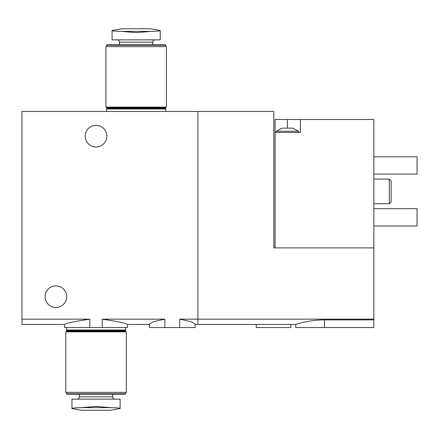 <?xml version="1.0" encoding="UTF-8"?>
<svg xmlns="http://www.w3.org/2000/svg" width="439" height="439" viewBox="0 0 439 439"><rect width="100%" height="100%" fill="white"/><g stroke="black" fill="none" stroke-linecap="round" stroke-linejoin="round"><path stroke-width="0.66" d="M64.544 324.448L64.544 327.538L102.238 327.538L102.238 319.153C117.948 321.518 126.372 323.285 127.513 324.448C126.377 323.285 117.954 321.518 102.238 319.153L164.866 319.153L153.694 321.666L149.441 323.977M102.238 327.538L127.519 327.538M89.825 327.538L89.825 319.153C74.114 321.518 65.691 323.285 64.549 324.448C65.685 323.285 74.109 321.518 89.825 319.153L21.95 319.153L21.95 111.462L197.89 111.462L197.89 319.153L197.89 111.462L273.826 111.462L273.826 247.898L373.836 247.898L373.836 119.49L300.375 119.49L300.375 132.452L275.061 132.452L275.061 247.898M149.43 323.977L149.43 327.538L164.866 327.538L164.866 319.153M164.866 327.538L195.114 327.538L195.114 323.977L190.855 321.666L179.683 319.153L197.89 319.153L197.89 324.448L197.89 319.153L373.836 319.153L373.836 327.538L295.743 327.538L295.743 324.448L195.114 324.448M179.683 327.538L179.683 319.153M106.836 136.156A10.805 10.805 0 0 1 90.632 145.512A10.805 10.805 0 0 1 90.632 126.805A10.805 10.805 0 0 1 106.836 136.156M64.549 324.448L21.95 324.448L21.95 319.153M66.706 296.665A10.805 10.805 0 0 1 50.501 306.021A10.805 10.805 0 0 1 50.501 287.315A10.805 10.805 0 0 1 66.706 296.665M160.235 30.62C160.032 30.955 156.866 31.213 150.736 31.389C156.866 31.213 160.032 30.955 160.235 30.62L160.235 39.85L112.082 39.85L112.082 30.62C112.285 30.955 115.452 31.213 121.581 31.389L136.156 32.607L150.736 31.389L121.581 31.389M112.082 30.483L121.96 28.738L150.357 28.738L160.235 30.483M152.827 44.794L152.827 42.166C152.964 40.761 153.738 39.993 155.143 39.85M165.355 44.789L106.962 44.789M165.788 46.644L165.788 45.228L106.523 45.228L106.523 46.644M165.355 44.794L165.794 45.228M166.408 46.644L105.909 46.644L105.909 107.143L166.408 107.143L166.408 46.644M165.788 107.143L165.788 107.758L106.523 107.758L106.523 107.143M165.788 107.758L165.174 108.378L107.143 108.378L106.523 107.758M165.174 108.378L165.788 108.998L106.523 108.998L107.143 108.378M165.788 108.993L165.788 111.462M284.708 128.133L292.808 128.133L298.52 131.217L276.296 131.217L282.008 128.133L284.708 128.133M300.375 119.49L275.061 119.49L275.061 132.452M256.233 324.448L256.233 327.538L290.805 327.538L290.805 324.448M373.836 247.898L373.836 319.153M373.836 319.888L324.448 319.888C308.979 319.855 295.458 324.564 295.743 324.448C295.425 324.575 308.985 319.85 324.448 319.888L324.448 327.538M373.836 179.063L389.272 179.063L389.272 203.756L373.836 203.756M389.272 179.063L391.122 180.917L391.122 201.907L389.272 203.756M373.836 156.838L417.05 156.838L417.05 174.124L373.836 174.124M373.836 208.695L417.05 208.695L417.05 225.981L373.836 225.981M120.105 408.38C119.907 408.045 116.741 407.787 110.612 407.611C116.741 407.787 119.907 408.045 120.105 408.38L120.105 399.15L120.105 408.38M71.952 408.517L81.83 410.256L110.233 410.256L120.11 408.517M71.958 408.38C72.155 408.045 75.321 407.787 81.451 407.611C75.321 407.787 72.155 408.045 71.958 408.38L71.958 408.38M110.612 407.611L96.031 406.393L81.451 407.611L110.612 407.611M120.11 399.15L71.952 399.15L71.952 408.38L71.952 399.15M77.05 399.15C78.466 398.996 79.239 398.228 79.36 396.834L112.697 396.834C112.839 398.239 113.608 399.007 115.013 399.15M112.697 396.834L112.697 394.211M125.664 393.772L66.399 393.772L66.838 394.211L125.225 394.211L125.664 393.772L125.664 392.356M65.784 392.356L126.278 392.356L126.278 331.857L65.784 331.857L65.784 392.356M66.399 331.857L66.399 331.236L125.664 331.236L125.664 331.857M67.019 330.622L125.044 330.622L125.664 331.236M66.399 331.236L67.013 330.622L66.399 330.007L125.664 330.007L125.664 327.538M125.044 330.622L125.664 330.007M152.827 42.166L119.49 42.166C119.364 40.772 118.596 40.004 117.175 39.85M287.408 119.49L287.408 128.133M127.513 327.538L127.513 324.448L149.43 324.448M119.49 42.166L119.49 44.789M106.962 44.794L106.523 45.228M106.523 108.993L106.523 111.462M298.52 132.452L298.52 131.217M276.296 132.452L276.296 131.217M79.36 396.834L79.36 394.211M66.399 393.772L66.399 392.356M66.399 330.007L66.399 327.538"/></g></svg>
